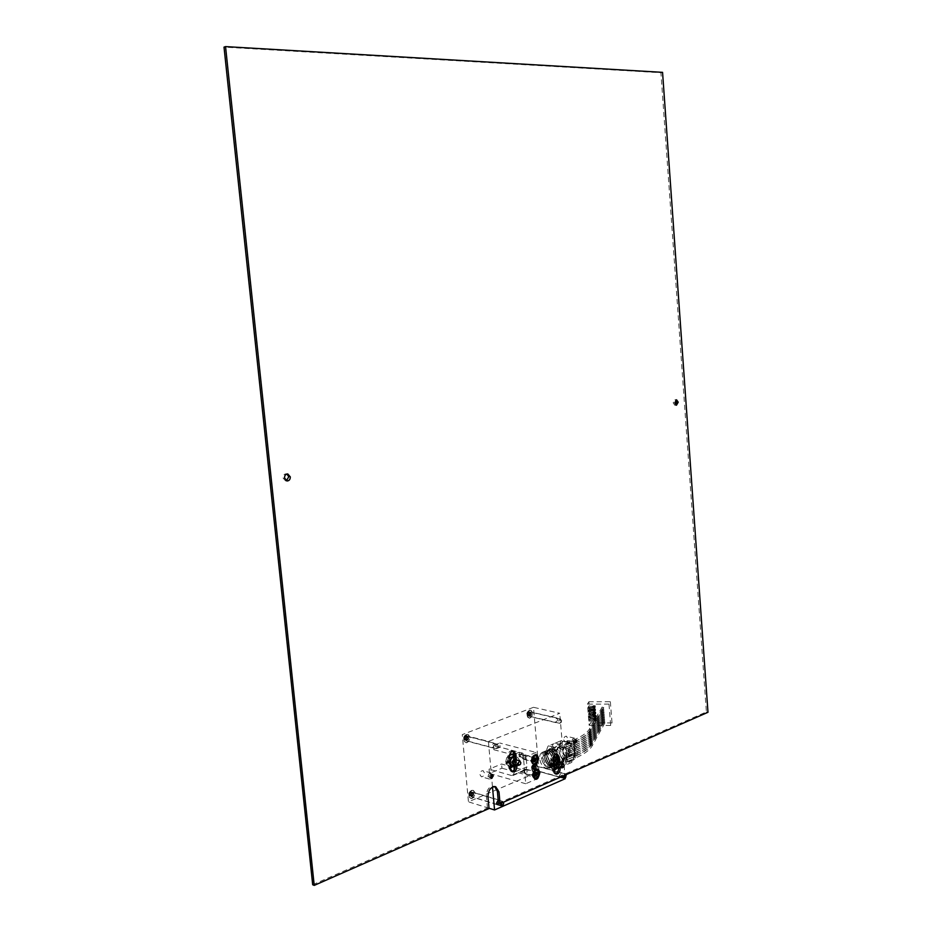 <?xml version="1.0" encoding="UTF-8"?>
<svg xmlns="http://www.w3.org/2000/svg" width="932" height="932" viewBox="0 0 932 932"><rect width="100%" height="100%" fill="white"/><g stroke="black" fill="none" stroke-linecap="round" stroke-linejoin="round"><path stroke-width="0.7" stroke-dasharray="4.66 3.5" d="M555.6 765.405L550.928 763.716L553.445 765.056L556.952 762.632L555.204 764.403L552.851 764.543L549.938 762.702L546.991 755.607C547.119 751.472 548.785 749.549 552 749.841C558.571 750.877 561.425 764.706 555.6 765.405L556.416 765.16C561.542 763.355 558.023 750.435 551.709 749.363L548.971 749.573C543.426 751.518 546.42 764.555 552.35 765.894L554.959 765.778C560.085 763.972 556.579 751.041 550.253 749.969L547.515 750.178C541.97 752.124 544.975 765.172 550.905 766.523L553.515 766.407C558.641 764.601 555.123 751.658 548.797 750.586L546.059 750.784C540.525 752.73 543.519 765.789 549.449 767.141L552.059 767.036C554.924 765.125 555.309 761.619 553.224 756.528L554.493 755.992L553.224 756.528M548.296 767.642C542.168 766.372 538.941 753.394 544.288 751.518L546.921 751.367C553.025 752.532 556.357 765.568 551.022 767.479L548.296 767.642M550.928 763.716L553.62 765.358L556.229 765.242C561.355 763.424 557.849 750.505 551.523 749.444L548.785 749.643C543.24 751.588 546.245 764.636 552.175 765.976L554.785 765.859C559.911 764.054 556.392 751.122 550.078 750.05L547.34 750.248C541.795 752.194 544.789 765.254 550.719 766.593L553.328 766.488C556.194 764.578 556.579 761.071 554.493 755.992M552.688 748.419C549.006 747.918 547.084 750.05 546.944 754.815L550.567 763.401L554.144 765.673C562.532 768.329 561.006 750.109 552.688 748.419M468.796 737.923L466.408 740.963L465.301 739.274L467.678 736.233L468.796 737.923M494.939 744.773L492.55 747.883L491.432 746.171L493.809 743.049L494.939 744.773M531.671 713.574L529.539 716.475L528.456 714.821L530.576 711.92L531.671 713.574M557.93 719.655L555.787 722.615L554.703 720.937L556.835 717.978L557.93 719.655M536.273 767.187L534.083 770.123L533.081 768.539L535.259 765.603L536.273 767.187M560.214 777.253L559.305 775.68L561.495 772.675L562.497 774.282L561.017 777.253M473.887 793.726L471.452 796.813L470.415 795.206L472.862 792.118L473.887 793.726M498.177 800.04L500.006 801.671L498.329 804.829M533.488 707.306L462.272 734.614L468.447 801.835L538.987 771.556L533.488 707.306L559.748 713.271L488.403 741.429L462.272 734.614M489.009 808.23L468.447 801.835M488.403 741.429L492.492 787.051M565.211 778.709L538.987 771.556M565.153 777.94L559.748 713.271M549.798 762.551L554.948 764.508C560.505 762.446 554.191 748.14 548.412 751.064C542.342 753.312 548.167 767.886 553.503 765.137C559.049 763.063 552.734 748.757 546.967 751.67C540.898 753.918 546.711 768.504 552.047 765.755C554.505 764.112 554.82 761.094 553.002 756.702M556.952 762.632C557.697 755.223 554.971 751.308 548.773 750.912C542.704 753.161 548.529 767.723 553.864 764.974C559.41 762.912 553.095 748.594 547.329 751.518C541.259 753.767 547.072 768.352 552.408 765.603C554.866 763.96 555.192 760.943 553.363 756.551M549.472 761.339C548.517 756.959 546.548 754.955 543.577 755.339L541.876 759.335C542.832 763.716 544.801 765.708 547.783 765.323L549.472 761.339M569.65 752.753C568.706 748.431 566.749 746.474 563.767 746.87L562.054 750.831C562.998 755.141 564.955 757.099 567.949 756.702L569.65 752.753M551.767 761.945C551.942 765.16 551.045 767.281 549.076 768.317C544.288 768.935 541.143 765.743 539.616 758.741C539.43 755.491 540.339 753.359 542.342 752.334C547.096 751.728 550.241 754.932 551.767 761.945M559.526 758.636C559.701 761.84 558.792 763.949 556.823 764.986C552.035 765.615 548.89 762.446 547.364 755.479C547.189 752.252 548.098 750.132 550.101 749.095C554.855 748.489 558 751.67 559.526 758.636M564.617 756.458C564.792 759.65 563.883 761.77 561.903 762.795C557.126 763.436 553.969 760.279 552.455 753.336C552.28 750.12 553.189 748 555.192 746.975C559.957 746.357 563.103 749.514 564.617 756.458M566.248 755.77C566.411 758.963 565.514 761.071 563.534 762.096C558.746 762.737 555.588 759.592 554.074 752.648C553.899 749.444 554.82 747.324 556.823 746.299C561.588 745.67 564.722 748.839 566.248 755.77M560.179 754.92L558.757 749.666L559.34 744.924L562.194 741.744L565.479 741.534C568.369 742.373 570.71 744.598 572.516 748.21L573.961 753.522L573.343 758.31L570.57 761.409L567.145 761.619C564.279 760.745 561.949 758.508 560.179 754.92L562.578 760.058L556.404 762.702L551.604 752.392L557.79 749.794L560.179 754.92M569.382 748.245C570.139 751.681 571.712 753.242 574.1 752.916L575.463 749.759C574.718 746.322 573.145 744.773 570.757 745.087L569.382 748.245M558.804 768.003L550.23 766.092L555.309 763.914L554.785 763.401L549.694 765.568L544.894 755.211L549.985 753.079L549.915 752.31L544.824 754.442L548.051 746.148L553.62 743.783L548.517 745.891L556.625 747.942L561.728 745.81L562.264 746.322L557.173 748.454L562.089 759.3L558.804 768.003L563.895 765.801L567.204 757.506L562.113 759.685M562.054 758.904L567.145 756.737L567.204 757.506M568.765 756.038L574.951 753.394L570.081 743.049L563.895 745.635L568.835 756.807L565.514 765.102L571.689 762.423L575.009 754.163L568.835 756.807M574.951 753.394L575.009 754.163M562.812 751.017L564.175 747.848C566.563 747.534 568.136 749.107 568.893 752.555L567.53 755.712C565.13 756.038 563.557 754.477 562.812 751.017M564.431 759.032L563.452 759.324L564.874 758.776L563.429 759.953L564.338 760.104L562.823 760.931L563.976 760.197L563.173 760.046L564.431 759.032L563.452 759.324M563.848 761.036L562.497 761.735L563.942 760.792M562.951 762.76L561.845 763.366L562.264 762.306L563.371 762.294M561.81 763.448L562.846 763.052L561.402 764.485L561.577 763.226L562.206 763.646M562.485 764.473L561.134 765.172L562.578 764.228M561.32 766.186L561.973 766.034L561.728 766.675L560.726 767.153L561.087 765.964L561.973 766.034M571.689 762.423L565.048 765.347L556.94 763.215L563.103 760.57L571.211 762.679M569.545 742.536L561.437 740.544L555.251 743.107L563.359 745.122L569.545 742.536L570.081 743.049M560.971 740.8L557.72 749.037L551.546 751.623L554.773 743.363L561.437 740.544M557.79 749.794L557.72 749.037M551.604 752.392L551.546 751.623M563.895 765.801L558.338 768.259M555.309 763.914L563.417 766.057M549.985 753.079L554.785 763.401M553.154 744.039L549.915 752.31M561.728 745.81L553.62 743.783M567.145 756.737L562.264 746.322M544.894 755.211L544.824 754.442M563.278 758.963L564.874 758.776M564.629 758.566L563.429 759.953M563.184 759.72L564.349 760.081L562.823 760.931M562.637 760.559L563.976 760.197M562.94 759.813L564.198 758.811M563.709 760.885L562.497 761.735M562.322 761.362L563.615 760.803M563.289 762.015L562.905 762.9M562.043 762.353L561.996 763.308M561.612 763.145L562.264 762.306M562.031 762.085L562.625 762.656M561.973 763.413L562.846 763.052M562.544 762.993L562.287 763.681M561.903 763.576L561.402 764.485M561.227 764.1L562.066 763.774M562.334 764.322L561.134 765.172M560.947 764.799L562.241 764.24M561.74 765.813L561.728 766.675M561.157 766.232L560.726 767.153M560.202 766.605L561.029 766.186M560.738 766.092L560.586 766.78M560.551 766.78L561.262 766.5M497.175 748.384L498.597 746.579L497.42 744.715C495.661 746.113 495.568 747.336 497.175 748.384M497.175 744.237L498.597 746.509L496.441 748.676C494.939 747.033 495.183 745.553 497.175 744.237M466.07 739.798L465.965 737.422L467.118 736.525L468.085 737.235L468.085 738.913L466.676 740.591L466.07 739.798M464.602 739.414L464.241 737.818L465.651 736.14L466.606 736.851L466.606 738.517L465.196 740.206L464.602 739.414M465.278 740.311C467.375 738.692 467.48 737.27 465.569 736.035C463.46 737.643 463.367 739.076 465.278 740.311M466.489 742.688C470.264 740.229 470.718 737.492 467.852 734.451L466.28 734.591C463.81 736.397 463.181 738.738 464.404 741.627L466.489 742.688M467.2 736.408L467.619 736.455C469.122 738.051 468.878 739.495 466.897 740.789L466.466 740.742C464.975 739.134 465.208 737.69 467.2 736.408M467.34 734.439L468.12 734.509C470.986 737.562 470.532 740.299 466.757 742.757L465.953 742.676C463.099 739.612 463.565 736.874 467.34 734.439M503.373 802.242L502.511 801.846L501.218 803.186M500.566 803.477L502.255 801.369L503.513 802.184M503.688 803.396L503.338 804.654M471.196 795.683L470.835 794.111L472.244 792.398L473.2 793.062L473.176 794.716L471.767 796.441L471.196 795.683M469.716 795.229L469.612 792.864L470.777 791.944L471.72 792.608L471.709 794.274L470.299 795.998L469.716 795.229M470.392 796.103C472.477 794.413 472.571 792.992 470.683 791.839C468.598 793.516 468.493 794.938 470.392 796.103M471.604 798.526C475.285 796.068 475.786 793.342 473.095 790.324L471.592 790.394C469.041 792.13 468.342 794.483 469.472 797.466L471.604 798.526M472.314 792.282L472.792 792.328C474.202 793.913 473.945 795.357 472.011 796.639L471.51 796.604C470.112 795.008 470.369 793.563 472.314 792.282M472.442 790.324L473.363 790.406C476.042 793.412 475.553 796.149 471.872 798.608L470.928 798.526C468.26 795.485 468.761 792.759 472.442 790.324M565.945 774.737L565.142 774.341L563.953 775.61M563.336 775.878L564.897 773.886L566.039 774.69M566.202 775.447L565.759 777.265M533.768 769.028L533.453 767.514L534.735 765.883L535.609 768.131L534.316 769.762L533.768 769.028M532.288 768.62L532.207 766.349L533.255 765.487L534.118 767.735L532.836 769.366L532.288 768.62M532.906 769.471C534.828 767.886 534.921 766.523 533.186 765.382C531.263 766.954 531.17 768.317 532.906 769.471M534.141 771.766C537.566 769.378 537.997 766.745 535.422 763.891L534.129 763.96C531.694 765.731 531.089 768.05 532.323 770.915L534.141 771.766M534.817 765.778L535.213 765.813C536.564 767.316 536.343 768.702 534.537 769.948L534.141 769.925C532.789 768.411 533.011 767.024 534.817 765.778M534.945 763.891L535.679 763.96C538.265 766.826 537.834 769.448 534.409 771.836L533.652 771.778C531.077 768.888 531.508 766.267 534.945 763.891M560.33 723.011L561.647 720.82L560.563 719.504C558.944 720.809 558.862 721.985 560.33 723.011M560.318 719.05L561.635 720.657L561.239 722.393L559.689 723.314C558.256 721.752 558.466 720.331 560.318 719.05M529.155 715.345L528.828 713.807L530.11 712.211L530.995 714.518L529.714 716.114L529.155 715.345M527.663 714.995L527.349 713.458L528.63 711.873L529.516 714.168L528.234 715.764L527.663 714.995M528.293 715.869C530.226 714.355 530.32 712.98 528.572 711.768C526.627 713.283 526.533 714.658 528.293 715.869M529.527 718.118C533.034 715.729 533.419 713.096 530.681 710.207L529.353 710.335C526.976 712.176 526.44 714.483 527.757 717.279L529.527 718.118M530.203 712.106L530.529 712.13C531.974 713.656 531.764 715.042 529.924 716.289L529.586 716.265C528.153 714.739 528.351 713.341 530.203 712.106M530.331 710.219L530.949 710.266C533.687 713.155 533.302 715.799 529.795 718.176L529.143 718.129C526.429 715.217 526.813 712.572 530.331 710.219M566.994 759.743L567.437 761.467L566.994 759.743M603.284 722.556L604.938 722.568L603.284 722.556M566.842 757.949L567.285 759.662L566.842 757.949M603.144 720.879L604.798 720.89L603.144 720.879M566.691 756.132L567.134 757.856L566.691 756.132M603.016 719.201L604.67 719.201L603.016 719.201M566.539 754.326L566.982 756.05L566.539 754.326M602.876 717.524L604.53 717.524L602.876 717.524M566.388 752.52L566.831 754.244L566.388 752.52M602.748 715.834L604.402 715.834L602.748 715.834M566.248 750.714L566.679 752.439L566.248 750.714M602.608 714.157L604.262 714.157L602.608 714.157M566.097 748.909L566.528 750.633L566.097 748.909M602.48 712.467L604.134 712.467L602.48 712.467M565.945 747.103L566.376 748.827L565.945 747.103M602.34 710.79L603.994 710.79L602.34 710.79M565.794 745.285L566.225 747.01L565.794 745.285M602.212 709.101L603.854 709.101L602.212 709.101M565.642 743.48L566.073 745.204L565.642 743.48M602.072 707.423L603.726 707.423L602.072 707.423M589.933 714.425L590.608 722.883L589.164 725.376L587.44 704.126L588.896 701.738L589.583 710.219L593.358 710.219L593.696 714.425L589.933 714.425L589.583 710.219M610.355 701.714L612.033 722.952L610.693 725.446L608.992 704.103L610.355 701.714L588.896 701.738M612.033 722.952L590.608 722.883M608.992 704.103L587.44 704.126M610.693 725.446L589.164 725.376M589.059 716.219L588.896 718.199L589.059 716.219L595.362 716.23L595.49 717.71L589.187 717.698M588.803 713.062L588.64 715.042L588.803 713.062L595.117 713.073L595.233 714.564L588.931 714.553M589.315 719.364L589.14 721.345L589.315 719.364L595.618 719.376L595.734 720.867L589.443 720.855M588.302 706.759L588.127 708.728L588.302 706.759L594.604 706.759L594.721 708.25L588.418 708.25M588.546 709.916L588.383 711.885L588.546 709.916L594.861 709.916L594.977 711.407L588.675 711.407M588.919 705.745L588.744 707.714L588.919 705.745L595.21 705.745L595.327 707.237L589.036 707.237M589.164 708.891L589.001 710.86L589.164 708.891L595.466 708.891L595.583 710.382L589.292 710.382M589.42 712.036L589.257 714.005L589.42 712.036L595.711 712.036L595.839 713.528L589.548 713.528M589.676 715.182L589.513 717.151L589.676 715.182L595.967 715.193L596.084 716.673L589.793 716.661M590.049 719.807L589.933 718.327L590.049 719.807L596.061 720.308L589.758 720.296M589.828 709.823L593.591 709.823L593.929 714.029L590.166 714.017M596.061 720.308L595.932 718.828L596.34 719.819M596.224 718.339L589.933 718.327M595.932 718.828L589.641 718.817M596.084 716.673L595.967 715.193M595.688 715.683L589.385 715.671M595.804 717.162L589.513 717.151M595.839 713.528L595.711 712.036M595.432 712.526L589.129 712.526M595.548 714.017L589.257 714.005M595.583 710.382L595.466 708.891M595.175 709.38L588.873 709.38M595.292 710.86L589.001 710.86M595.327 707.237L595.21 705.745M594.919 706.223L588.628 706.223M595.047 707.714L588.744 707.714M594.977 711.407L594.861 709.916M594.569 710.405L588.255 710.394M594.686 711.897L588.383 711.885M594.721 708.25L594.604 706.759M594.313 707.237L587.999 707.237M594.441 708.728L588.127 708.728M595.734 720.867L595.618 719.376M595.338 719.877L589.024 719.853M595.455 721.356L589.14 721.345M595.233 714.564L595.117 713.073M594.826 713.562L588.511 713.551M594.942 715.054L588.64 715.042M595.49 717.71L595.362 716.23M595.082 716.72L588.768 716.708M595.198 718.211L588.896 718.199M531.287 760.407L531.811 757.891C533.558 755.77 534.817 756.003 535.562 758.613C534.467 763.005 533.046 763.599 531.287 760.407M533.885 758.73L533.046 757.436L531.59 758.298L532.102 761.129L533.885 758.73M532.533 774.818L533.104 772.232C534.84 770.182 536.075 770.426 536.797 772.989C535.702 777.381 534.281 777.999 532.533 774.818M535.119 773.106L534.304 771.824L532.859 772.651L532.51 774.224L533.325 775.517L535.119 773.106L533.978 772.756L533.488 774.504L533.954 775.867L535.411 775.599M524.588 770.216L524.436 769.121L521.128 771.999L524.588 770.216M521.629 754.559L519.672 755.363L522.223 758.497L523.353 755.945L521.629 754.559L519.672 755.363M493.471 745.495L493.855 749.724L500.1 747.208L499.727 743.002L493.471 745.495L519.217 752.264L514.347 754.256M493.855 749.724L509.897 753.988M510.247 754.081L516.445 755.724L519.963 760.862L526.219 758.264L522.701 753.149L500.1 747.208M514.208 769.844L514.406 772.115L513.031 775.471L511.645 775.541L524.192 770.228L501.591 764.007L489.079 769.18L489.451 773.409L501.964 768.201L501.591 764.007M524.192 770.228L525.566 770.147L526.964 766.815L526.219 758.264M536.063 752.439L523.469 757.658L525.741 783.742L538.277 778.302L536.063 752.439L499.727 743.002M538.277 778.302L501.964 768.201M513.986 754.407L512.891 754.85L513.928 766.617M523.469 757.658L512.891 754.85M511.645 775.541L489.079 769.18M525.741 783.742L489.451 773.409M519.217 752.264L519.963 760.862M521.128 771.999L523.073 771.172M572.656 741.604L573.471 742.886L575.126 740.567L574.31 739.286L572.656 741.604L574.31 739.286L575.126 740.567L573.471 742.886L572.656 741.604M488.927 776.624L489.778 777.94L491.7 775.471L490.849 774.143L488.927 776.624L490.849 774.143L491.7 775.471L489.778 777.94L488.927 776.624M536.716 773.024C535.667 777.253 534.292 777.836 532.615 774.783L533.162 772.302C534.84 770.321 536.017 770.566 536.716 773.024M535.481 758.648L535.481 759.335C534.118 763.005 532.743 763.355 531.368 760.372L531.881 757.961C533.558 755.91 534.758 756.143 535.481 758.648M675.688 404.931L674.85 405.245L673.184 402.857L674.943 399.805L675.712 400.108M286.404 480.796L285.53 480.854L283.002 477.895C283.037 475.32 284.109 473.969 286.229 473.829L286.893 473.992M312.686 884.736L487.448 808.044L489.032 808.545M556.392 753.976L555.682 753.604C553.119 753.615 551.744 755.514 551.558 759.277L553.165 759.697M554.121 771.09L552.525 770.648L551.558 759.277M552.525 770.648L554.435 773.711L555.332 773.77M558.536 767.339L557.895 759.813M512.961 751.064L512.262 750.714C509.524 750.691 508.057 752.637 507.858 756.539L509.455 756.97M510.491 768.714L508.895 768.271L507.858 756.539M508.895 768.271L510.899 771.416L511.796 771.498M515.268 764.729L514.464 757.099M487.448 808.044L486.376 796.196C486.76 789.439 489.335 786.119 494.088 786.224L494.764 786.526M498.457 803.209L706.386 711.955L660.928 72.708L224.018 47.113M662.559 72.347L660.928 72.708M707.982 712.281L706.386 711.955M560.097 767.327L559.619 761.607M516.841 764.916L516.235 758.252L512.553 753.953M535.085 771.731L533.022 772.546L532.591 774.154L533.582 775.983C535.644 775.366 536.145 773.956 535.085 771.731M534.677 778.255C538.3 776.834 539.139 774.212 537.182 770.391L536.727 770.123M533.512 771.696L532.603 774.41M524.576 772.989L524.367 770.38L526.079 769.669C526.93 771.789 526.417 772.896 524.576 772.989M526.533 769.378L524.436 770.251L524.04 771.719L525.031 773.607C527.093 773.001 527.594 771.603 526.533 769.378M535.679 772.686L535.551 771.987L533.978 772.756M533.978 757.46L531.741 758.194L531.345 759.731L532.358 761.584C534.316 761.094 534.863 759.708 533.978 757.46M533.477 763.856C536.914 762.644 537.822 760.093 536.191 756.213L535.457 755.712M532.207 757.367L531.38 760.78M523.225 758.59L523.097 756.12L524.949 755.468C525.613 757.763 525.031 758.799 523.225 758.59M525.427 755.2L523.155 755.992L522.794 757.378L523.796 759.3C525.764 758.811 526.312 757.448 525.427 755.2M534.56 758.264L533.267 757.623L532.393 759.021L532.626 761.374L534.106 761.223M532.265 759.918L533.442 760.221M492.783 775.203L492.014 778.08M491.222 778.337L490.162 776.973L492.236 774.562M492.527 775.121C492.376 777.801 491.35 779.129 489.451 779.082L488.1 776.973C488.252 774.294 489.277 772.966 491.164 773.012L492.527 775.121M479.968 774.632L481.32 776.729C483.219 776.775 484.244 775.459 484.384 772.803L483.032 770.694C481.133 770.659 480.12 771.964 479.968 774.632M576.174 740.148L575.545 742.979M574.916 743.212L573.891 741.907L575.708 739.647M575.86 740.264C575.743 742.711 574.869 743.946 573.215 743.969L571.922 741.907C572.027 739.46 572.912 738.226 574.555 738.202L575.86 740.264M563.744 739.903L565.048 741.954C566.691 741.93 567.576 740.707 567.693 738.272L566.388 736.222C564.734 736.245 563.86 737.468 563.744 739.903M556.8 766.453L558.816 763.599L557.849 762.061M564.21 765.021L563.79 766.931M557.627 762.015L558.443 763.494L556.381 766.349M553.515 756.982L550.905 759.533L549.53 764.718L550.288 766.314L549.647 766.139L552.513 770.135C556.183 770.263 558.315 767.607 558.909 762.166L559.55 762.341L559.421 760.92L555.891 756.737M557.697 757.425L559.724 761.677L558.466 767.409M554.074 770.484L550.416 765.661L553.259 757.937M556.159 759.359L558.058 762.388C557.895 766.011 556.579 767.886 554.086 767.991M553.853 767.921L552.093 764.951L553.247 760.722M559.852 762.586L558.804 766.989M557.452 761.957L558.419 763.494L556.59 766.372M549.53 764.718L558.781 760.757M549.507 764.357L550.742 759.825C553.829 756.132 556.171 756.469 557.744 760.827M549.624 765.778L557.86 762.248C555.693 770.007 552.944 771.183 549.624 765.778L549.647 766.139M558.909 762.166L557.86 762.248M550.288 766.314L559.55 762.341M550.16 764.881L559.421 760.92M513.276 763.937L515.431 761.001L514.417 759.417M520.825 763.005L520.487 764.217M514.196 759.382L515.058 760.896L512.868 763.832M509.792 754.279L506.693 757.798L505.796 761.164L506.53 763.786L505.89 763.611L508.895 767.735C512.81 767.91 515.093 765.184 515.722 759.545L516.328 758.974M514.382 754.64L516.538 759.032L515.279 764.834M510.433 768.096L506.647 763.133L509.536 755.269M512.775 756.644L514.779 759.766C514.604 763.518 513.183 765.44 510.538 765.522M510.2 765.417L508.429 762.388L509.559 758.159M516.561 759.999L515.419 764.52M514.045 759.324L515.035 760.896L513.066 763.867M505.761 762.155L515.594 758.089M505.773 761.782L506.612 757.984C509.897 753.289 512.542 753.347 514.522 758.159M505.901 763.25L514.65 759.627C512.344 767.619 509.431 768.83 505.901 763.25L505.89 763.611M515.722 759.545L514.65 759.627M506.53 763.786L516.363 759.72M506.402 762.318L516.235 758.252M575.382 752.916C575.592 756.877 574.462 759.51 571.98 760.792C565.992 761.607 562.054 757.704 560.167 749.072C559.957 745.076 561.099 742.443 563.615 741.161C569.568 740.369 573.495 744.295 575.382 752.916M465.918 739.857L464.439 739.46M467.095 740.206L465.616 739.81M468.144 737.981L466.664 737.596M467.328 736.851L465.849 736.466M465.651 739.134L464.171 738.75M465.72 738.214L464.241 737.818M466.699 736.909L465.231 736.525M467.887 737.27L466.408 736.874M468.085 738.913L466.606 738.517M466.466 740.264L464.998 739.88M471.033 795.742L469.565 795.287M472.209 796.044L470.73 795.59M473.246 793.796L471.767 793.353M472.442 792.713L470.963 792.258M470.777 795.043L469.297 794.588M470.835 794.111L469.367 793.668M471.813 792.794L470.345 792.34M472.99 793.097L471.51 792.643M473.176 794.716L471.709 794.274M472.815 795.509L471.324 795.043M471.58 796.126L470.112 795.672M533.628 769.075L532.149 768.679M534.7 769.389L533.221 768.982M535.667 767.246L534.176 766.85M534.921 766.197L533.442 765.789M533.395 768.399L531.904 768.003M533.453 767.514L531.974 767.106M534.351 766.255L532.871 765.859M535.422 766.57L533.943 766.174M535.609 768.131L534.118 767.735M534.129 769.459L532.65 769.051M529.003 715.392L527.524 715.042M530.087 715.741L528.607 715.392M531.054 713.621L529.574 713.283M530.308 712.537L528.828 712.188M529.166 713.073L527.675 712.724M528.77 714.704L527.279 714.355M528.828 713.807L527.349 713.458M529.737 712.584L528.246 712.234M530.821 712.933L529.329 712.596M530.995 714.518L529.516 714.168M529.516 715.788L528.036 715.438M574.974 756.318L575.405 758.031L574.38 757.017L574.974 756.318M590.69 745.169L592.414 745.181L590.69 745.169M574.823 754.524L575.254 756.236L574.24 755.223L574.823 754.524M590.55 743.41L592.274 743.421L590.55 743.41M574.671 752.73L575.114 754.442L574.089 753.429L574.671 752.73M590.41 741.651L592.135 741.662L590.41 741.651M574.531 750.936L574.962 752.648L573.937 751.635L574.531 750.936M590.259 739.892L591.995 739.903L590.259 739.892M574.38 749.142L574.811 750.854L573.786 749.841L574.38 749.142M590.119 738.132L591.843 738.144L590.119 738.132M574.228 747.336L574.66 749.048L573.646 748.035L574.228 747.336M589.979 736.373L591.703 736.385L589.979 736.373M574.077 745.542L574.508 747.254L573.495 746.241L574.077 745.542M589.84 734.614L591.564 734.626L589.84 734.614M573.937 743.736L574.368 745.46L573.343 744.447L573.937 743.736M589.688 732.855L591.424 732.855L589.688 732.855M573.786 741.942L574.217 743.654L573.192 742.641L573.786 741.942M589.548 731.096L591.272 731.096L589.548 731.096M573.634 740.136L574.065 741.86L573.052 740.847L573.634 740.136M589.408 729.325L591.133 729.337L589.408 729.325M522.701 753.149L516.445 755.724M526.964 766.815L514.406 772.115M486.376 796.196L487.972 796.674M537.077 773.642L536.017 773.35M535.213 772.174L536.378 772.5M533.791 775.296L536.133 775.925M534.304 775.68L534.933 775.855M533.582 773.63L534.758 773.944M534.549 772.255L535.376 772.477M534.094 757.821L535.271 758.135M532.848 758.205L534.024 758.52M532.475 760.757L533.36 761.025M533.593 761.258L534.77 761.572M532.941 761.234L533.605 761.409M532.393 759.021L533.57 759.335M533.442 757.786L534.211 757.996M544.288 751.518L546.059 750.784M549.938 762.702L550.567 763.401M546.991 755.607L546.944 754.815M492.55 747.883L466.408 740.963M555.787 722.615L529.539 716.475M560.307 777.288L534.083 770.123M497.56 804.829L471.452 796.813M498.981 800.029L472.862 792.118M561.495 772.675L535.259 765.603M556.835 717.978L530.576 711.92M493.809 743.049L467.678 736.233M551.022 767.479L552.059 767.036M563.767 746.87L543.577 755.339M549.076 768.317L556.823 764.986M561.903 762.795L563.534 762.096M570.57 761.409L571.98 760.792C575.65 758.963 577.386 755.736 577.211 751.122C577.374 748.978 576.116 746.357 573.448 743.235C571.549 740.684 568.275 739.985 563.615 741.161L562.194 741.744M564.175 747.848L570.757 745.087M567.53 755.712L574.1 752.916M555.192 746.975L556.823 746.299M542.342 752.334L550.101 749.095M567.949 756.702L547.783 765.323M468.085 737.235L466.606 736.851M467.118 736.525L465.651 736.14M497.595 744.272L467.619 736.455M496.441 748.676L466.466 740.742M466.28 734.591C463.588 735.931 462.971 738.284 464.404 741.627M465.709 739.892L464.241 739.495M466.117 737.445L464.649 737.061M467.608 737.305L466.14 736.921M467.748 739.693L466.268 739.309M466.676 740.591L465.196 740.206M466.186 739.81L464.719 739.426M473.2 793.062L471.72 792.608M472.244 792.398L470.777 791.944M502.744 801.404L472.792 792.328M496.977 804.409L471.51 796.604M471.592 790.394C468.714 792.06 468.015 794.413 469.472 797.466M470.823 795.777L469.344 795.322M471.219 793.342L469.74 792.887M472.699 793.144L471.219 792.689M471.767 796.441L470.299 795.998M471.324 795.695L469.856 795.241M535.609 766.535L534.129 766.139M534.735 765.883L533.255 765.487M565.281 773.921L535.213 765.813M560.516 777.113L534.141 769.925M534.129 763.96C531.31 765.65 530.704 767.968 532.323 770.915M533.442 769.11L531.962 768.714M533.815 766.78L532.335 766.384M535.178 766.617L533.687 766.221M535.236 768.865L533.756 768.469M534.316 769.762L532.836 769.366M533.885 769.028L532.405 768.632M530.995 712.91L529.504 712.561M530.11 712.211L528.63 711.873M529.131 713.062L527.64 712.712M560.645 719.073L530.529 712.13M559.689 723.314L529.586 716.265M529.353 710.335C526.603 712.106 526.079 714.425 527.757 717.279M528.828 715.415L527.349 715.077M529.213 713.085L527.733 712.747M530.588 712.98L529.096 712.631M530.611 715.228L529.131 714.891M529.714 716.114L528.234 715.764M529.248 715.345L527.757 714.995M603.377 722.125L590.783 744.715C588.546 748.722 583.176 752.602 574.671 756.341L566.703 759.766M603.237 720.448L590.643 742.955C588.407 746.951 583.036 750.819 574.531 754.547L566.551 757.961M603.109 718.77L590.504 741.196C588.267 745.181 582.884 749.037 574.38 752.753L566.4 756.155M602.981 717.081L590.364 739.437C588.115 743.41 582.745 747.243 574.228 750.959L566.248 754.349M602.841 715.403L590.224 737.678C587.976 741.627 582.605 745.46 574.089 749.153L566.097 752.543M602.713 713.714L590.084 735.919C587.836 739.857 582.453 743.666 573.937 747.359L565.957 750.738M602.573 712.036L589.933 734.16C587.696 738.074 582.314 741.884 573.786 745.565L565.806 748.932M602.445 710.347L589.793 732.389C587.544 736.303 582.162 740.09 573.646 743.759L565.654 747.115M602.305 708.658L589.653 730.63C587.405 734.521 582.022 738.307 573.495 741.965L565.503 745.309M602.177 706.98L589.513 728.871C587.265 732.75 581.871 736.513 573.343 740.159L565.351 743.503M604.845 722.999L592.321 745.623C589.758 750.12 584.119 754.256 575.405 758.031L567.437 761.467M604.705 721.31L592.181 743.876C589.607 748.349 583.968 752.462 575.254 756.236L567.285 759.662M604.577 719.632L592.03 742.117C589.467 746.567 583.816 750.679 575.114 754.442L567.134 757.856M604.437 717.955L591.89 740.358C589.315 744.796 583.677 748.897 574.962 752.648L566.982 756.05M604.309 716.277L591.75 738.598C589.175 743.025 583.525 747.115 574.811 750.854L566.831 754.244M604.169 714.588L591.61 736.839C589.024 741.255 583.385 745.32 574.66 749.048L566.679 752.439M604.029 712.91L591.459 735.08C588.884 739.484 583.234 743.538 574.508 747.254L566.528 750.633M603.901 711.221L591.319 733.321C588.733 737.701 583.082 741.744 574.368 745.46L566.376 748.827M603.761 709.543L591.179 731.562C588.593 735.931 582.943 739.961 574.217 743.654L566.225 747.01M603.633 707.854L591.028 729.791C588.442 734.148 582.791 738.167 574.065 741.86L566.073 745.204M524.436 769.121L534.304 771.824M521.221 754.314L533.046 757.436M522.223 758.497L532.102 761.129M521.501 772.232L533.325 775.517M513.031 775.471L521.361 771.941M523.551 771.009L525.566 770.147M674.85 405.245L676.457 405.245M285.53 480.854L287.068 480.97M286.229 473.829L287.592 473.922M674.943 399.805L676.481 399.793M531.357 759.976L531.38 760.768M531.881 757.961L532.3 757.192M533.162 772.302L533.617 771.51M494.088 786.224L495.486 786.643M512.262 750.714L513.742 751.099M510.899 771.416L512.495 771.859M555.682 753.604L557.173 753.988M554.435 773.711L556.031 774.143M532.591 774.154L532.615 774.853M533.022 772.546L533.395 771.894M535.551 771.987L536.716 772.313M534.397 772.127L535.574 772.442M526.196 769.203L534.747 771.556M525.031 773.607L533.582 775.983M533.954 775.867L535.131 776.193M533.57 774.527L534.619 774.807M535.108 775.727L536.284 776.053M531.345 759.731L531.368 760.396M531.741 758.194L532.09 757.565M534.397 757.681L535.574 757.984M533.267 757.623L534.444 757.926M524.937 754.897L533.5 757.157M523.796 759.3L532.358 761.584M532.626 761.374L533.803 761.689M533.756 761.432L534.933 761.747M489.451 779.082L481.32 776.729M491.164 773.012L483.032 770.694M573.215 743.969L565.048 741.954M574.555 738.202L566.388 736.222M556.602 766.244L555.787 764.869L557.627 762.155L558.443 763.529L556.602 766.244M552.513 770.135L553.363 770.368M513.078 763.727L512.216 762.306L514.196 759.522L515.047 760.931L513.078 763.727M508.895 767.735L509.746 767.968"/><path stroke-width="1.4" d="M561.017 777.253L560.214 777.253M498.329 804.829L496.535 803.186L498.177 800.04M492.492 787.051L494.554 809.966L489.009 808.23M494.554 809.966L565.211 778.709L565.153 777.94M501.218 803.186L502.255 805.516L503.373 804.584L503.373 802.242M503.513 802.184L503.688 803.396M503.338 804.654L501.463 805.784L500.566 803.477M563.953 775.61L564.909 777.847L565.817 777.183L565.945 774.737M566.039 774.69L566.202 775.482M565.759 777.265L564.21 778.127L563.336 775.878M513.928 766.617L514.208 769.844M574.263 741.989L575.079 743.282L576.733 740.963L575.918 739.67L574.263 741.989M490.523 777.078L491.374 778.406L493.296 775.925L492.445 774.609L490.523 777.078M532.65 775.902C535.62 781.284 538.02 780.247 539.873 772.791C538.649 768.457 536.564 768.038 533.617 771.51L532.65 775.902M531.403 761.456C534.374 766.873 536.785 765.848 538.638 758.415C537.38 754.011 535.259 753.604 532.3 757.192L531.403 761.456M674.791 402.857L676.457 405.245L678.216 402.193L676.55 399.793L674.791 402.857M675.712 400.108L676.609 402.193L675.688 404.931M284.54 478L287.068 480.97C289.2 480.83 290.271 479.479 290.306 476.893L287.767 473.934C285.658 474.073 284.575 475.425 284.54 478M286.893 473.992L288.769 476.788L286.404 480.796M314.224 885.4L489.032 808.545L487.972 796.674C488.356 789.917 490.931 786.585 495.684 786.701L499.004 791.909L500.053 803.699L707.982 712.281L662.559 72.347L225.544 46.6L224.018 47.113L312.686 884.736L314.224 885.4L225.544 46.6M557.895 759.813L556.392 753.976M555.332 773.77C557.476 773.024 558.559 771.102 558.594 768.026L558.536 767.339M515.419 764.52L512.239 765.988L510.247 762.889C510.445 759.032 511.889 757.11 514.581 757.134L512.961 751.064M511.796 771.498C514.115 770.787 515.303 768.807 515.338 765.58L515.268 764.729M494.764 786.526L497.408 791.443L498.457 803.209L500.053 803.699M558.594 768.026L560.19 768.457C559.992 772.244 558.618 774.143 556.031 774.143L554.121 771.09L553.165 759.697C553.352 755.922 554.726 754.035 557.289 754.023L559.247 757.11L557.639 756.691M560.19 768.457L560.097 767.327M559.619 761.607L559.247 757.11M515.338 765.58L516.945 766.011C516.736 769.948 515.256 771.894 512.495 771.859L510.491 768.714L509.455 756.97C509.664 753.068 511.132 751.122 513.858 751.134L515.92 754.314L514.313 753.895M516.945 766.011L516.841 764.916M516.328 759.009L515.92 754.314M536.727 770.123L533.512 771.696M532.615 775.238L534.677 778.255M537.263 773.711L536.785 772.348L535.574 772.442L534.758 773.944L535.131 776.193L536.284 776.053L537.263 773.711M536.086 773.385L535.923 774.224L537.088 774.55M537.613 770.508L536.995 770.182C533.209 771.312 532.288 773.921 534.234 777.999L534.84 778.313C538.626 777.195 539.558 774.597 537.613 770.508M537.077 773.642L535.679 772.686M535.411 775.599L535.923 774.224M535.457 755.712L532.207 757.367M531.38 760.78L532.323 763.25L533.477 763.856M536.028 759.51L535.679 758.042L534.444 757.926L533.57 759.335L533.803 761.689L534.933 761.747L536.028 759.51M534.106 761.223L534.56 758.264M536.622 756.318L535.725 755.77C532.125 756.691 531.135 759.219 532.755 763.366L533.628 763.914C537.24 762.993 538.23 760.465 536.622 756.318M490.745 776.985L492.154 778.01L492.888 775.377C491.781 774.504 491.059 775.04 490.745 776.985M492.014 778.08L491.222 778.337M492.236 774.562L492.783 775.203M574.462 741.907L575.696 742.921L576.302 740.311L574.462 741.907M575.545 742.979L574.916 743.212M563.79 766.931L562.136 767.875L561.181 766.325L563.243 763.471L557.849 762.061L555.775 764.904L556.8 766.453M561.81 766.279L563.848 766.838L564.233 765.242C563.243 763.39 562.439 763.739 561.81 766.279M556.381 766.349L555.402 764.799L557.627 762.015M558.466 767.409L554.074 770.484M558.804 766.989L555.798 768.446L553.911 765.428C554.097 761.712 555.449 759.848 557.977 759.836L559.852 762.586M556.59 766.372L555.379 764.799L557.441 761.945M556.579 756.912L553.515 756.982M553.247 760.722L556.159 759.359L557.872 759.813M553.259 757.937L557.697 757.425M563.243 763.471L564.21 765.021M519.741 760.85L514.417 759.417L512.204 762.341L513.276 763.937M520.487 764.217L518.611 765.393L517.598 763.809L519.8 760.873L520.837 762.83M518.25 763.762C518.716 765.323 519.485 765.452 520.534 764.124L520.825 762.679C519.765 760.78 518.914 761.141 518.25 763.762M512.868 763.832L511.831 762.236L514.196 759.382M515.279 764.834L510.433 768.096M513.066 763.867L511.808 762.236L513.998 759.312M513.229 754.128L509.792 754.279M509.559 758.159L512.775 756.644L514.464 757.099M514.581 757.134L516.561 759.999M509.536 755.269L513.404 754.174L514.382 754.64M497.408 791.443L499.004 791.909M536.203 772.698L536.879 772.873M535.527 775.098L536.704 775.424M534.758 759.137L535.935 759.452M534.549 758.298L535.725 758.601M534.63 760.034L535.807 760.337M534.176 760.838L535.352 761.153M501.463 805.784L496.977 804.409M564.21 778.127L560.516 777.113M535.003 775.494L535.935 775.75M535.271 772.581L535.912 772.756M535.935 773.339L537.112 773.653M533.64 761.106L534.537 761.339M534.094 758.135L534.84 758.333M556.742 766.442L562.136 767.875M553.992 767.956L555.798 768.446M513.217 763.925L518.611 765.393M510.421 765.498L512.239 765.988"/></g></svg>
